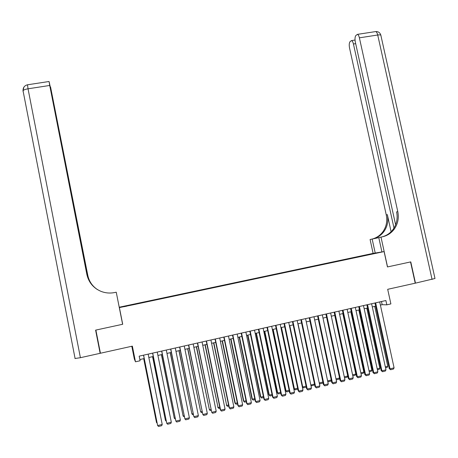 <?xml version="1.0" encoding="UTF-8"?>
<svg xmlns="http://www.w3.org/2000/svg" width="458" height="458" viewBox="0 0 458 458"><rect width="100%" height="100%" fill="white"/><g stroke="black" fill="none" stroke-linecap="round" stroke-linejoin="round"><path stroke-width="0.69" d="M126.769 306.15L123.837 306.734L126.769 306.15M131.801 346.259L134.337 359.009L135.476 361.803L140.096 360.755L139.18 356.152L385.894 300.528L386.833 304.833L390.886 303.912L387.691 289.313L415.229 283.187L410.534 261.942L387.457 266.94L384.09 251.585L119.303 307.621M384.09 251.585L373.041 253.4L119.229 307.226M119.429 307.747L122.704 324.264L95.882 330.075L100.428 353.244L132.362 346.139L135.476 361.803M375.846 253.205L379.39 252.507L375.869 253.291M364.539 255.679L364.373 255.392L362.421 255.707L132.339 304.501L122.944 306.831L133.158 304.776L368.713 254.791M364.373 255.392L377.541 252.816L368.724 254.688M380.398 305.097L382.172 304.696L386.833 304.833M139.856 359.541L144.207 358.557M148.833 357.509L153.287 356.501M157.918 355.454L162.327 354.458M166.964 353.404L171.326 352.42M175.969 351.366L180.286 350.393M184.935 349.34L189.206 348.372M193.86 347.319L198.079 346.363M202.739 345.309L206.919 344.364M211.585 343.305L215.718 342.372M220.39 341.313L224.477 340.391M229.149 339.332L233.191 338.416M237.874 337.357L241.87 336.453M246.559 335.393L250.515 334.495M255.203 333.435L259.114 332.548M263.814 331.489L267.678 330.613M272.378 329.548L276.208 328.684M280.909 327.619L284.693 326.76M289.404 325.695L293.143 324.848M297.86 323.783L301.559 322.942M306.276 321.877L309.934 321.047M314.657 319.976L318.276 319.157M323.005 318.092L326.577 317.28M331.311 316.209L334.844 315.407M339.578 314.337L343.076 313.547M347.817 312.476L351.269 311.692M356.015 310.616L359.433 309.843M364.179 308.772L367.556 308.005M372.308 306.929L375.646 306.173M381.48 301.524L382.172 304.696M362.507 256.108L362.421 255.707M122.704 324.264L122.544 323.943M379.705 301.925L394.08 367.843L390.033 368.833L389.237 368.627L390.645 369.743L390.033 368.833L375.663 302.835M374.953 302.996L389.237 368.627M394.08 367.843L393.479 369.051L390.645 369.743M374.718 306.385L387.754 366.268L387.165 367.448L385.55 367.843M385.333 366.858L387.754 366.268M432.071 279.437L377.718 35.008C380.037 34.699 381.108 34.911 380.93 35.632L434.991 278.504L415.469 283.136L410.774 261.89L387.537 266.922L380.999 237.101L382.373 236.815C387.348 235.71 391.361 233.07 394.401 228.903C397.933 223.704 399.055 217.916 397.773 211.55L359.393 37.825C358.906 35.793 358.253 34.642 357.429 34.367L355.866 35.495C354.95 36.823 354.767 39.01 355.322 42.039L395.62 224.798M381.932 251.94L378.789 237.588L380.999 237.101M373.121 253.389L370.087 239.494L378.806 237.656M375.216 253.045L372.154 239.042M393.989 228.061L353.433 43.997C352.952 41.993 352.311 40.854 351.521 40.585L350.044 41.655C349.173 42.932 349.007 45.05 349.546 48.01L386.266 214.945C387.491 221.065 386.403 226.618 382.997 231.611C380.272 235.343 376.711 237.811 372.308 239.013M373.075 238.853C377.61 237.679 381.274 235.183 384.062 231.359C387.485 226.344 388.579 220.767 387.348 214.63L391.103 231.714M381.932 236.906C386.604 235.698 390.376 233.122 393.25 229.172C396.765 223.996 397.887 218.237 396.611 211.894L397.773 211.55M100.147 353.307L95.602 330.132L122.612 324.287L116.246 292.21L114.672 292.536C109.903 293.492 105.266 293.068 100.766 291.265C93.295 287.945 88.657 282.328 86.854 274.422L49.727 85.463L28.035 88.8L80.408 357.698L100.147 353.307L100.279 352.471M88.119 278.498L50.563 87.009L87.804 275.384C89.104 281.43 92.339 286.176 97.52 289.628M97.491 289.611C92.281 286.147 89.024 281.372 87.718 275.292L88.549 279.506M80.408 357.698L74.957 358.511M87.81 277.668L50.769 89.178L49.109 81.661L49.727 85.463M97.285 289.485C91.772 285.901 88.325 280.909 86.951 274.519L86.854 274.422M371.615 303.751L385.98 369.824L381.915 370.814L381.142 370.602L382.539 371.724L381.915 370.814L367.556 304.667M366.864 304.822L381.142 370.602M385.98 369.824L385.378 371.032L382.539 371.724M363.486 305.583L377.844 371.81L373.762 372.806L373.007 372.589L374.392 373.717L373.762 372.806L359.41 306.499M358.74 306.654L373.007 372.589M377.844 371.81L377.243 373.018L374.392 373.717M355.322 307.421L369.669 373.802L365.57 374.804L364.837 374.581L366.211 375.715L365.57 374.804L351.229 308.343M350.582 308.492L364.837 374.581M369.669 373.802L369.079 375.016L366.211 375.715M347.124 309.27L361.465 375.806L357.343 376.808L356.633 376.579L357.996 377.724L357.343 376.808L343.013 310.198M342.384 310.341L356.633 376.579M361.465 375.806L360.875 377.02L357.996 377.724M366.795 308.177L379.819 368.198L379.235 369.383L377.415 369.824M377.197 368.833L379.819 368.198M358.837 309.98L371.85 370.133L371.272 371.318L369.24 371.816M369.028 370.82L371.85 370.133M350.839 311.789L363.847 372.079L363.268 373.27L361.036 373.814M360.818 372.818L363.847 372.079M342.813 313.604L355.809 374.037L355.236 375.222L352.792 375.818M352.574 374.821L355.809 374.037M338.891 311.125L353.221 377.816L349.082 378.829L348.395 378.594L349.74 379.739L349.082 378.829L334.758 312.058M334.157 312.196L348.395 378.594M353.221 377.816L352.631 379.035L349.74 379.739M334.746 315.43L347.736 376.001L347.17 377.186L344.508 377.839M344.296 376.837L347.736 376.001M330.619 312.991L344.937 379.837L340.786 380.85L340.117 380.609L341.45 381.766L340.786 380.85L326.474 313.925M325.89 314.056L340.117 380.609M344.937 379.837L344.353 381.056L341.45 381.766M335.977 378.858L339.555 377.987M339.578 378.085L339.069 379.161L336.189 379.842M322.312 314.864L336.619 381.869L332.451 382.888L331.804 382.636L333.126 383.798L332.451 382.888L318.144 315.802M317.589 315.928L331.804 382.636M336.619 381.869L336.04 383.088L333.126 383.798M327.625 380.89L331.243 380.008M331.311 380.329L330.928 381.142L327.802 381.714M327.728 381.377L328.071 381.84M313.97 316.747L328.266 383.907L324.075 384.932L323.457 384.674L324.762 385.842L324.075 384.932L309.785 317.692M309.247 317.812L323.457 384.674M328.266 383.907L327.693 385.126L324.762 385.842M319.232 382.934L322.896 382.041M323.01 382.585L322.758 383.134L319.89 383.833L319.335 383.415M319.243 382.98L319.89 383.833M305.589 318.636L319.879 385.957L315.665 386.981L315.07 386.724L316.364 387.897L315.665 386.981L301.387 319.581M300.872 319.701L315.07 386.724M319.879 385.957L319.306 387.176L316.364 387.897M310.776 384.846L298.038 323.743M314.675 384.857L311.669 385.831L310.982 384.938L314.509 384.079M311.669 385.831L310.833 385.121M297.173 320.531L311.446 388.012L307.221 389.042L306.648 388.773L307.925 389.958L307.221 389.042L292.948 321.487M292.456 321.596L306.648 388.773M311.446 388.012L310.879 389.231L307.925 389.958M302.28 386.741L302.721 386.947L289.782 325.609M306.299 387.142L303.414 387.84L302.721 386.947L306.087 386.128M303.414 387.84L302.297 386.821M288.717 322.438L302.984 390.079L298.736 391.115L298.187 390.84L299.446 392.025L298.736 391.115L284.475 323.394M284.006 323.503L298.187 390.84M302.984 390.079L302.417 391.304L299.446 392.025M281.04 327.585L293.893 388.705L294.42 388.968L281.487 327.487M297.837 389.197L295.118 389.861L294.42 388.968L297.626 388.189M295.118 389.861L293.893 388.705M280.227 324.356L294.477 392.151L290.212 393.193L289.685 392.912L290.939 394.109L290.212 393.193L275.962 325.312M275.521 325.415L289.685 392.912M294.477 392.151L293.921 393.376L290.939 394.109M272.739 329.468L285.574 390.726L286.078 390.995L273.163 329.371M289.341 391.269L286.788 391.888L286.078 390.995L289.13 390.256M286.788 391.888L285.574 390.726M271.697 326.273L285.935 394.235L281.653 395.283L281.149 394.996L282.386 396.199L281.653 395.283L267.415 327.241M266.997 327.338L281.149 394.996M285.935 394.235L285.38 395.466L282.386 396.199M264.398 331.357L277.227 392.758L277.703 393.033L264.798 331.266M280.806 393.348L278.424 393.926L277.703 393.033L280.588 392.329M278.424 393.926L277.227 392.758M263.127 328.209L277.359 396.33L273.054 397.384L272.573 397.086L273.798 398.294L273.054 397.384L258.827 329.176M258.432 329.268L272.573 397.086M277.359 396.33L276.804 397.561L273.798 398.294M256.016 333.252L268.835 394.796L269.293 395.077L256.4 333.166M272.229 395.437L270.025 395.97L269.293 395.077L272.018 394.418M270.025 395.97L268.835 394.796M254.522 330.149L268.737 398.437L264.415 399.49L263.957 399.187L265.171 400.401L264.415 399.49L250.2 331.123M249.828 331.208L263.957 399.187M268.737 398.437L268.193 399.662L265.171 400.401M247.606 335.153L260.413 396.846L260.848 397.132L247.961 335.073M263.613 397.533L261.587 398.025L260.848 397.132L263.402 396.508M261.587 398.025L260.413 396.846M245.877 332.096L260.081 400.55L255.736 401.609L255.306 401.3L256.503 402.519L255.736 401.609L241.538 333.075M241.189 333.155L255.306 401.3M260.081 400.55L259.537 401.78L256.503 402.519M239.15 337.065L251.952 398.901L252.364 399.199L239.488 336.991M254.963 399.639L253.108 400.092L252.364 399.199L254.751 398.615M253.108 400.092L251.952 398.901M237.192 334.054L251.385 402.668L247.022 403.733L246.616 403.418L247.795 404.649L247.022 403.733L232.836 335.038M232.509 335.113L246.616 403.418M251.385 402.668L250.847 403.904L247.795 404.649M230.666 338.989L243.45 400.968L243.839 401.271L230.975 338.92M246.272 401.758L244.595 402.164L243.839 401.271L246.061 400.727M244.595 402.164L243.45 400.968M228.468 336.023L242.648 404.803L238.263 405.874L237.885 405.548L239.047 406.784L238.263 405.874L224.094 337.008M223.79 337.077L237.885 405.548M242.648 404.803L242.116 406.034L239.047 406.784M222.141 340.918L234.914 403.046L235.28 403.349L222.428 340.855M237.542 403.882L236.047 404.248L235.28 403.349L237.33 402.851M236.047 404.248L234.914 403.046M219.708 337.998L233.872 406.944L229.469 408.021L229.114 407.689L230.265 408.931L229.469 408.021L215.312 338.989M215.037 339.052L229.114 407.689M233.872 406.944L233.345 408.181L230.265 408.931M213.577 342.859L226.681 405.445L213.84 342.796M228.771 406.017L227.46 406.338L226.681 405.445L228.559 404.986M227.46 406.338L226.338 405.13M210.903 339.979L225.055 409.097L220.636 410.173L220.304 409.841L221.437 411.089L220.636 410.173L206.489 340.975M206.237 341.033L220.304 409.841M225.055 409.097L224.535 410.334L221.437 411.089M204.978 344.805L218.042 407.54L205.213 344.748M219.96 408.164L218.832 408.439L218.042 407.54L219.748 407.128M218.832 408.439L217.727 407.225M202.064 341.977L216.205 411.255L211.756 412.343L197.404 343.025M197.627 342.973L211.756 412.343L212.575 413.253L215.684 412.492L216.205 411.255M196.339 346.758L209.369 409.652L196.551 346.712M211.109 410.316L210.165 410.545L209.369 409.652L210.898 409.28M193.179 343.975L207.308 413.425L202.842 414.519L188.524 345.029M188.725 344.983L202.842 414.519L203.667 415.429L206.793 414.667L207.308 413.425M187.66 348.721L200.656 411.771L187.849 348.681M202.224 412.481L201.463 412.664L200.656 411.771L202.012 411.444M184.259 345.99L198.371 415.606L193.883 416.7L179.61 347.038M179.782 346.998L193.883 416.7L194.724 417.616L197.856 416.849L198.371 415.606M178.946 350.696L191.902 413.9L179.112 350.656M193.293 414.656L192.721 414.793L191.902 413.9L193.081 413.614M175.294 348.011L189.389 417.799L184.889 418.898L170.651 349.059M170.794 349.025L184.889 418.898L185.736 419.814L188.885 419.041L189.389 417.799M170.193 352.677L183.108 416.041L170.33 352.643M184.316 416.843L183.108 416.041L184.11 415.795M166.288 350.038L180.372 420.003L175.849 421.102L161.651 351.086M161.771 351.057L175.849 421.102L176.708 422.018L179.868 421.245L180.372 420.003M161.399 354.669L174.28 418.188L161.514 354.641M175.305 419.036L174.28 418.188L175.093 417.988M157.243 352.082L171.309 422.213L166.764 423.324L152.611 353.124M152.703 353.101L166.764 423.324L167.634 424.234L170.817 423.455L171.309 422.213M152.566 356.668L165.407 420.347L152.657 356.645M166.248 421.234L165.407 420.347L166.042 420.192M148.157 354.126L162.212 424.434L157.644 425.545L143.531 355.168M143.594 355.156L157.644 425.545L158.52 426.461L161.714 425.682L162.212 424.434M143.692 358.671L156.493 422.511L143.755 358.66M157.088 423.129L156.493 422.511L156.945 422.402M387.348 214.63L386.266 214.945M375.142 31.659L375.692 31.573C376.55 31.842 377.232 32.987 377.718 35.008L359.393 37.825M355.671 43.647L353.433 43.997M22.997 91.159L23.037 90.724C23.656 89.905 25.322 89.264 28.035 88.8L27.503 84.787M22.963 90.97L23.908 87.123M384.062 231.359L382.997 231.611M393.25 229.172L394.401 228.903M355.03 40.046L351.521 40.585M380.838 35.163C380.037 32.644 378.319 31.447 375.692 31.573L357.429 34.367M49.023 81.501L27.428 84.799C24.434 85.629 22.969 87.604 23.037 90.724L75.101 358.585"/></g></svg>
